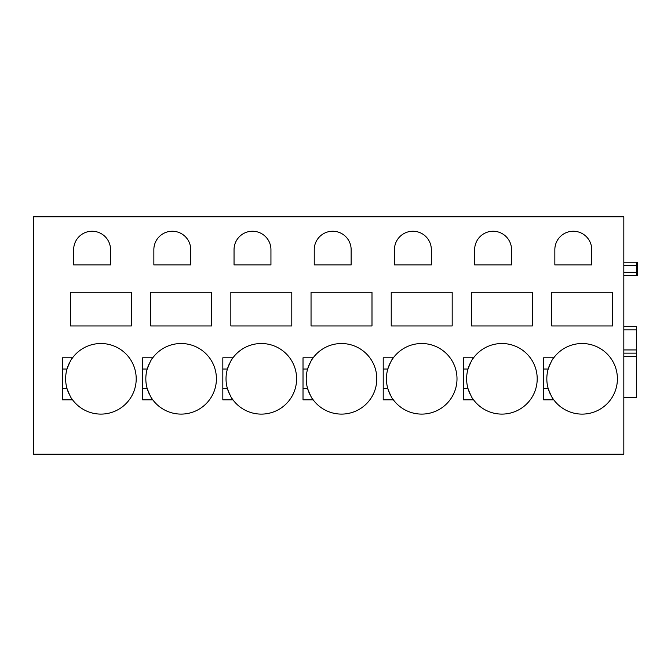<?xml version="1.0" encoding="UTF-8"?>
<svg xmlns="http://www.w3.org/2000/svg" width="671" height="671" viewBox="0 0 671 671"><rect width="100%" height="100%" fill="white"/><g stroke="black" fill="none" stroke-linecap="round" stroke-linejoin="round"><path stroke-width="1.01" d="M623.82 275.513L637.45 275.513L637.45 262.202L636.645 262.202L636.645 265.406L637.45 265.406M623.82 216.808L623.82 454.192L33.55 454.192L33.55 216.808L623.82 216.808M591.738 249.687A18.444 18.444 0 0 0 573.294 231.243A18.444 18.444 0 0 0 554.842 249.687L554.842 264.928L591.738 264.928L591.738 249.687M551.637 292.271L612.589 292.271L612.589 325.955L551.637 325.955L551.637 292.271M550.564 362.994A35.286 35.286 0 0 0 548.207 369.025C550.816 362.315 552.669 358.566 553.76 357.794L543.619 357.794L543.619 399.824L553.76 399.824A35.286 35.286 0 0 0 617.404 378.805A35.286 35.286 0 0 0 552.636 359.413M511.537 249.687A18.444 18.444 0 0 0 493.093 231.243A18.444 18.444 0 0 0 474.649 249.687L474.649 264.928L511.537 264.928L511.537 249.687M471.436 292.271L532.388 292.271L532.388 325.955L471.436 325.955L471.436 292.271M470.371 362.994A35.286 35.286 0 0 0 468.006 369.025C470.623 362.315 472.468 358.566 473.567 357.794L463.418 357.794L463.418 399.824L473.567 399.824A35.286 35.286 0 0 0 537.203 378.805A35.286 35.286 0 0 0 472.434 359.413M431.336 249.687A18.444 18.444 0 0 0 412.891 231.243A18.444 18.444 0 0 0 394.447 249.687L394.447 264.928L431.336 264.928L431.336 249.687M391.235 292.271L452.187 292.271L452.187 325.955L391.235 325.955L391.235 292.271M390.17 362.994A35.286 35.286 0 0 0 387.813 369.025C390.421 362.315 392.275 358.566 393.365 357.794L383.216 357.794L383.216 399.824L393.365 399.824A35.286 35.286 0 0 0 457.001 378.805A35.286 35.286 0 0 0 392.233 359.413M351.143 249.687A18.444 18.444 0 0 0 332.69 231.243A18.444 18.444 0 0 0 314.246 249.687L314.246 264.928L351.143 264.928L351.143 249.687M311.042 292.271L371.994 292.271L371.994 325.955L311.042 325.955L311.042 292.271M309.968 362.994A35.286 35.286 0 0 0 307.612 369.025C310.22 362.315 312.074 358.566 313.164 357.794L303.015 357.794L303.015 399.824L313.164 399.824A35.286 35.286 0 0 0 376.8 378.805A35.286 35.286 0 0 0 312.04 359.413M270.941 249.687A18.444 18.444 0 0 0 252.497 231.243A18.444 18.444 0 0 0 234.045 249.687L234.045 264.928L270.941 264.928L270.941 249.687M230.841 292.271L291.793 292.271L291.793 325.955L230.841 325.955L230.841 292.271M229.767 362.994A35.286 35.286 0 0 0 227.41 369.025C230.019 362.315 231.872 358.566 232.963 357.794L222.822 357.794L222.822 399.824L232.963 399.824A35.286 35.286 0 0 0 296.607 378.805A35.286 35.286 0 0 0 231.839 359.413M190.74 249.687A18.444 18.444 0 0 0 172.296 231.243A18.444 18.444 0 0 0 153.852 249.687L153.852 264.928L190.74 264.928L190.74 249.687M150.639 292.271L211.591 292.271L211.591 325.955L150.639 325.955L150.639 292.271M149.574 362.994A35.286 35.286 0 0 0 147.209 369.025C149.826 362.315 151.671 358.566 152.77 357.794L142.621 357.794L142.621 399.824L152.77 399.824A35.286 35.286 0 0 0 216.406 378.805A35.286 35.286 0 0 0 151.638 359.413M110.539 249.687A18.444 18.444 0 0 0 92.095 231.243A18.444 18.444 0 0 0 73.651 249.687L73.651 264.928L110.539 264.928L110.539 249.687M70.438 292.271L131.39 292.271L131.39 325.955L70.438 325.955L70.438 292.271M69.373 362.994A35.286 35.286 0 0 0 67.008 369.025C69.625 362.315 71.478 358.566 72.569 357.794L62.42 357.794L62.42 399.824L72.569 399.824A35.286 35.286 0 0 0 136.205 378.805A35.286 35.286 0 0 0 71.436 359.413M623.82 353.147L636.645 353.147L623.82 353.147L636.645 353.147L636.645 397.257L623.82 397.257M636.645 353.147L636.645 326.676L623.82 326.676M623.82 272.3L636.645 272.3L636.645 275.513M637.45 272.3L636.645 272.3L636.645 265.406L623.82 265.406M623.82 262.202L637.45 262.202M543.619 369.025L548.207 369.025A35.286 35.286 0 0 0 550.572 394.623M552.636 398.205A35.286 35.286 0 0 0 553.76 399.824C552.669 399.044 550.824 395.303 548.207 388.593L543.619 388.593M463.418 369.025L468.006 369.025A35.286 35.286 0 0 0 470.371 394.623M472.434 398.205A35.286 35.286 0 0 0 473.567 399.824C472.468 399.044 470.623 395.303 468.014 388.593L463.418 388.593M383.216 369.025L387.813 369.025A35.286 35.286 0 0 0 390.17 394.623M392.233 398.205A35.286 35.286 0 0 0 393.365 399.824C392.275 399.044 390.421 395.303 387.813 388.593L383.216 388.593M303.015 369.025L307.612 369.025A35.286 35.286 0 0 0 309.968 394.623M312.04 398.205A35.286 35.286 0 0 0 313.164 399.824C312.074 399.044 310.22 395.303 307.612 388.593L303.015 388.593M222.822 369.025L227.41 369.025A35.286 35.286 0 0 0 229.776 394.623M231.839 398.205A35.286 35.286 0 0 0 232.963 399.824C231.872 399.044 230.019 395.303 227.41 388.593L222.822 388.593M142.621 369.025L147.209 369.025A35.286 35.286 0 0 0 149.574 394.623M151.638 398.205A35.286 35.286 0 0 0 152.77 399.824C151.671 399.044 149.826 395.303 147.217 388.593L142.621 388.593M62.42 369.025L67.008 369.025A35.286 35.286 0 0 0 69.373 394.623M71.436 398.205A35.286 35.286 0 0 0 72.569 399.824C71.478 399.044 69.625 395.303 67.016 388.593L62.42 388.593M623.82 356.351L636.645 356.351M623.82 349.935L636.645 349.935M623.82 329.889L636.645 329.889"/></g></svg>
